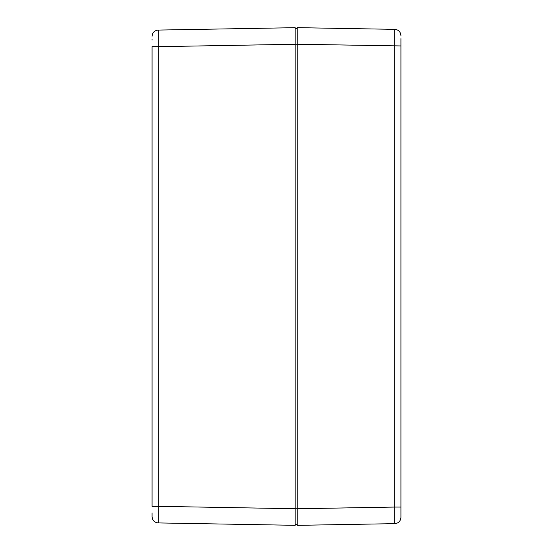 <?xml version="1.0" encoding="UTF-8"?>
<svg xmlns="http://www.w3.org/2000/svg" width="553" height="553" viewBox="0 0 553 553"><rect width="100%" height="100%" fill="white"/><g stroke="black" fill="none" stroke-linecap="round" stroke-linejoin="round"><path stroke-width="0.83" d="M152.075 512.88L152.075 516.702C152.428 520.428 154.467 522.502 158.186 522.924C154.467 522.502 152.428 520.428 152.075 516.702M152.075 39.387L152.075 40.12M152.075 46.666L152.075 506.334L158.186 506.334L158.186 522.924L295.164 525.315L295.164 27.685L158.186 30.076L158.186 46.666L152.075 46.666M152.075 36.298C152.428 32.572 154.467 30.498 158.186 30.076C154.467 30.498 152.428 32.572 152.075 36.298C152.428 32.572 154.467 30.498 158.186 30.076M295.164 523.567L295.164 508.76L297.238 508.76L297.238 525.35L394.814 523.65L394.814 507.06L400.925 507.06L400.925 517.428L400.925 38.579M297.238 44.24L295.164 44.24L295.164 28.659L297.238 28.687L297.238 508.76L394.814 507.06L394.814 29.35C398.533 29.772 400.572 31.846 400.925 35.572C400.572 31.846 398.533 29.772 394.814 29.35L297.238 27.65L297.238 44.24L400.925 45.94L400.925 39.152M295.164 524.341L297.238 524.313L297.238 508.76M297.238 523.546L297.238 524.313M400.925 517.428C400.572 521.154 398.533 523.228 394.814 523.65C398.533 523.228 400.572 521.154 400.925 517.428C400.572 521.154 398.533 523.228 394.814 523.65M295.164 508.725L158.186 506.334L158.186 46.666L295.164 44.275"/></g></svg>
